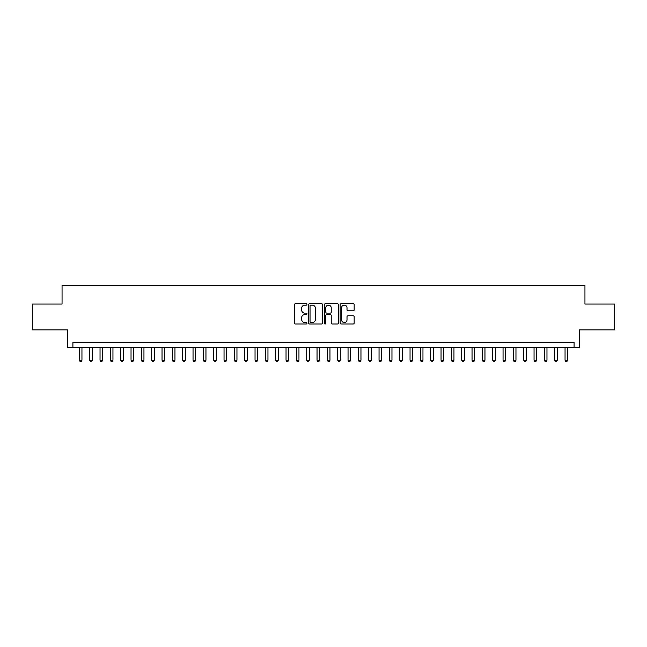 <?xml version="1.0" encoding="UTF-8"?>
<svg xmlns="http://www.w3.org/2000/svg" width="647" height="647" viewBox="0 0 647 647"><rect width="100%" height="100%" fill="white"/><g stroke="black" fill="none" stroke-linecap="round" stroke-linejoin="round"><path stroke-width="0.97" d="M306.969 304.405A0.712 0.712 0 0 0 306.257 303.694L295.477 303.694A1.011 1.011 0 0 0 294.466 304.713L294.466 322.966A1.011 1.011 0 0 0 295.477 323.985L306.257 323.985A0.712 0.712 0 0 0 306.969 323.274A0.712 0.712 0 0 0 306.257 322.562L304.858 322.562A3.243 3.243 0 0 1 301.615 319.319L301.615 317.79A3.243 3.243 0 0 1 304.858 314.547L306.257 314.547A0.712 0.712 0 0 0 306.969 313.835A0.712 0.712 0 0 0 306.257 313.132L304.858 313.132A3.243 3.243 0 0 1 301.615 309.881L301.615 308.36A3.243 3.243 0 0 1 304.858 305.117L306.257 305.117A0.712 0.712 0 0 0 306.969 304.405M353.141 310.843A1.011 1.011 0 0 0 354.16 309.832L354.16 304.713A1.011 1.011 0 0 0 353.141 303.694L341.171 303.694A1.011 1.011 0 0 0 340.16 304.713L340.16 322.966A1.011 1.011 0 0 0 341.171 323.985L353.141 323.985A1.011 1.011 0 0 0 354.16 322.966L354.16 316.779A1.011 1.011 0 0 0 353.141 315.768L348.021 315.768A1.011 1.011 0 0 0 347.01 316.779L347.01 319.844A2.709 2.709 0 0 1 344.293 322.562A2.709 2.709 0 0 1 341.584 319.844L341.584 307.826A2.709 2.709 0 0 1 344.293 305.117A2.709 2.709 0 0 1 347.01 307.826L347.01 309.832A1.011 1.011 0 0 0 348.021 310.843L353.141 310.843M574.091 347.423L579.259 347.423L579.259 329.857L614.65 329.857L614.65 304.017L584.945 304.017L584.945 285.424L62.055 285.424L62.055 304.017L32.35 304.017L32.35 329.857L67.741 329.857L67.741 347.423L574.091 347.423L574.091 342.255L72.909 342.255L72.909 347.423M322.61 304.713A1.011 1.011 0 0 0 321.599 303.694L309.63 303.694A1.011 1.011 0 0 0 308.611 304.713L308.611 322.966A1.011 1.011 0 0 0 309.63 323.985L321.599 323.985A1.011 1.011 0 0 0 322.61 322.966L322.61 304.713M325.401 303.694L337.37 303.694A1.011 1.011 0 0 1 338.389 304.713L338.389 322.966A1.011 1.011 0 0 1 337.37 323.985L332.251 323.985A1.011 1.011 0 0 1 331.232 322.966L331.232 315.566A1.011 1.011 0 0 0 330.221 314.547L326.824 314.547A1.011 1.011 0 0 0 325.805 315.566L325.805 323.274A0.712 0.712 0 0 1 325.101 323.985A0.712 0.712 0 0 1 324.39 323.274L324.39 304.713A1.011 1.011 0 0 1 325.401 303.694M310.746 305.117A0.712 0.712 0 0 0 310.034 305.829L310.034 321.85A0.712 0.712 0 0 0 310.746 322.562L312.218 322.562A3.243 3.243 0 0 0 315.461 319.319L315.461 308.36A3.243 3.243 0 0 0 312.218 305.117L310.746 305.117M331.232 307.875A2.709 2.709 0 0 0 328.522 305.166A2.709 2.709 0 0 0 325.805 307.875L325.805 312.113A1.011 1.011 0 0 0 326.824 313.132L330.221 313.132A1.011 1.011 0 0 0 331.232 312.113L331.232 307.875M79.371 347.423L79.371 360.233L81.951 360.233L81.951 347.423M81.951 360.233L81.174 361.576L80.139 361.576L79.371 360.233M89.698 347.423L89.698 360.233L92.286 360.233L92.286 347.423M92.286 360.233L91.51 361.576L90.475 361.576L89.698 360.233M100.034 347.423L100.034 360.233L102.622 360.233L102.622 347.423M102.622 360.233L101.846 361.576L100.811 361.576L100.034 360.233M110.37 347.423L110.37 360.233L112.95 360.233L112.95 347.423M112.95 360.233L112.174 361.576L111.147 361.576L110.37 360.233M120.706 347.423L120.706 360.233L123.286 360.233L123.286 347.423M123.286 360.233L122.509 361.576L121.474 361.576L120.706 360.233M131.034 347.423L131.034 360.233L133.622 360.233L133.622 347.423M133.622 360.233L132.845 361.576L131.81 361.576L131.034 360.233M141.37 347.423L141.37 360.233L143.949 360.233L143.949 347.423M143.949 360.233L143.181 361.576L142.146 361.576L141.37 360.233M151.705 347.423L151.705 360.233L154.285 360.233L154.285 347.423M154.285 360.233L153.509 361.576L152.482 361.576L151.705 360.233M162.033 347.423L162.033 360.233L164.621 360.233L164.621 347.423M164.621 360.233L163.845 361.576L162.809 361.576L162.033 360.233M172.369 347.423L172.369 360.233L174.957 360.233L174.957 347.423M174.957 360.233L174.18 361.576L173.145 361.576L172.369 360.233M182.705 347.423L182.705 360.233L185.285 360.233L185.285 347.423M185.285 360.233L184.516 361.576L183.481 361.576L182.705 360.233M193.041 347.423L193.041 360.233L195.62 360.233L195.62 347.423M195.62 360.233L194.844 361.576L193.817 361.576L193.041 360.233M203.368 347.423L203.368 360.233L205.956 360.233L205.956 347.423M205.956 360.233L205.18 361.576L204.145 361.576L203.368 360.233M213.704 347.423L213.704 360.233L216.292 360.233L216.292 347.423M216.292 360.233L215.516 361.576L214.48 361.576L213.704 360.233M224.04 347.423L224.04 360.233L226.62 360.233L226.62 347.423M226.62 360.233L225.843 361.576L224.816 361.576L224.04 360.233M234.376 347.423L234.376 360.233L236.956 360.233L236.956 347.423M236.956 360.233L236.179 361.576L235.144 361.576L234.376 360.233M244.703 347.423L244.703 360.233L247.291 360.233L247.291 347.423M247.291 360.233L246.515 361.576L245.48 361.576L244.703 360.233M255.039 347.423L255.039 360.233L257.619 360.233L257.619 347.423M257.619 360.233L256.851 361.576L255.816 361.576L255.039 360.233M265.375 347.423L265.375 360.233L267.955 360.233L267.955 347.423M267.955 360.233L267.179 361.576L266.152 361.576L265.375 360.233M275.711 347.423L275.711 360.233L278.291 360.233L278.291 347.423M278.291 360.233L277.514 361.576L276.479 361.576L275.711 360.233M286.039 347.423L286.039 360.233L288.627 360.233L288.627 347.423M288.627 360.233L287.85 361.576L286.815 361.576L286.039 360.233M296.375 347.423L296.375 360.233L298.954 360.233L298.954 347.423M298.954 360.233L298.186 361.576L297.151 361.576L296.375 360.233M306.71 347.423L306.71 360.233L309.29 360.233L309.29 347.423M309.29 360.233L308.514 361.576L307.487 361.576L306.71 360.233M317.038 347.423L317.038 360.233L319.626 360.233L319.626 347.423M319.626 360.233L318.85 361.576L317.814 361.576L317.038 360.233M327.374 347.423L327.374 360.233L329.962 360.233L329.962 347.423M329.962 360.233L329.186 361.576L328.15 361.576L327.374 360.233M337.71 347.423L337.71 360.233L340.29 360.233L340.29 347.423M340.29 360.233L339.513 361.576L338.486 361.576L337.71 360.233M348.046 347.423L348.046 360.233L350.625 360.233L350.625 347.423M350.625 360.233L349.849 361.576L348.814 361.576L348.046 360.233M358.373 347.423L358.373 360.233L360.961 360.233L360.961 347.423M360.961 360.233L360.185 361.576L359.15 361.576L358.373 360.233M368.709 347.423L368.709 360.233L371.289 360.233L371.289 347.423M371.289 360.233L370.521 361.576L369.486 361.576L368.709 360.233M379.045 347.423L379.045 360.233L381.625 360.233L381.625 347.423M381.625 360.233L380.848 361.576L379.821 361.576L379.045 360.233M389.381 347.423L389.381 360.233L391.961 360.233L391.961 347.423M391.961 360.233L391.184 361.576L390.149 361.576L389.381 360.233M399.709 347.423L399.709 360.233L402.297 360.233L402.297 347.423M402.297 360.233L401.52 361.576L400.485 361.576L399.709 360.233M410.044 347.423L410.044 360.233L412.624 360.233L412.624 347.423M412.624 360.233L411.856 361.576L410.821 361.576L410.044 360.233M420.38 347.423L420.38 360.233L422.96 360.233L422.96 347.423M422.96 360.233L422.184 361.576L421.157 361.576L420.38 360.233M430.708 347.423L430.708 360.233L433.296 360.233L433.296 347.423M433.296 360.233L432.519 361.576L431.484 361.576L430.708 360.233M441.044 347.423L441.044 360.233L443.632 360.233L443.632 347.423M443.632 360.233L442.855 361.576L441.82 361.576L441.044 360.233M451.38 347.423L451.38 360.233L453.959 360.233L453.959 347.423M453.959 360.233L453.183 361.576L452.156 361.576L451.38 360.233M461.715 347.423L461.715 360.233L464.295 360.233L464.295 347.423M464.295 360.233L463.519 361.576L462.484 361.576L461.715 360.233M472.043 347.423L472.043 360.233L474.631 360.233L474.631 347.423M474.631 360.233L473.855 361.576L472.82 361.576L472.043 360.233M482.379 347.423L482.379 360.233L484.967 360.233L484.967 347.423M484.967 360.233L484.191 361.576L483.155 361.576L482.379 360.233M492.715 347.423L492.715 360.233L495.295 360.233L495.295 347.423M495.295 360.233L494.518 361.576L493.491 361.576L492.715 360.233M503.051 347.423L503.051 360.233L505.631 360.233L505.631 347.423M505.631 360.233L504.854 361.576L503.819 361.576L503.051 360.233M513.378 347.423L513.378 360.233L515.966 360.233L515.966 347.423M515.966 360.233L515.19 361.576L514.155 361.576L513.378 360.233M523.714 347.423L523.714 360.233L526.294 360.233L526.294 347.423M526.294 360.233L525.526 361.576L524.491 361.576L523.714 360.233M534.05 347.423L534.05 360.233L536.63 360.233L536.63 347.423M536.63 360.233L535.853 361.576L534.826 361.576L534.05 360.233M544.378 347.423L544.378 360.233L546.966 360.233L546.966 347.423M546.966 360.233L546.189 361.576L545.154 361.576L544.378 360.233M554.714 347.423L554.714 360.233L557.302 360.233L557.302 347.423M557.302 360.233L556.525 361.576L555.49 361.576L554.714 360.233M565.049 347.423L565.049 360.233L567.629 360.233L567.629 347.423M567.629 360.233L566.861 361.576L565.826 361.576L565.049 360.233"/></g></svg>
